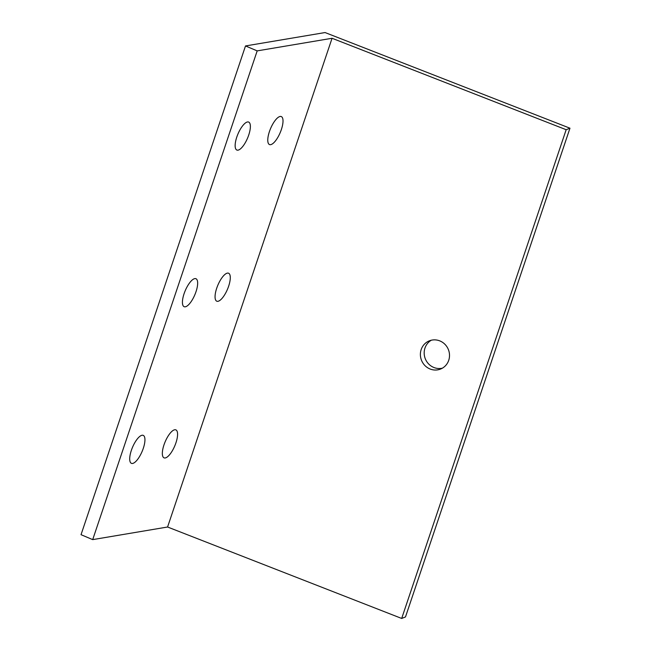 <?xml version="1.0" encoding="UTF-8"?>
<svg xmlns="http://www.w3.org/2000/svg" width="651" height="651" viewBox="0 0 651 651"><rect width="100%" height="100%" fill="white"/><g stroke="black" fill="none" stroke-linecap="round" stroke-linejoin="round"><path stroke-width="0.98" d="M325.061 32.55L245.508 45.944L257.186 50.884L332.059 38.271L566.167 129.712L569.967 128.206L325.061 32.55M569.967 128.206L405.492 616.945L401.683 618.45L566.167 129.712M442.371 368.173A15.185 14.468 68.4 0 1 428.041 363.307A15.185 14.468 68.4 0 1 424.973 348.065A15.185 14.468 68.4 0 1 431.32 340.221M245.508 45.944L81.033 534.691L92.702 539.622L167.576 527.009L401.683 618.45M257.186 50.884L92.702 539.622M332.059 38.271L167.576 527.009M238.014 150.161A15.185 5.224 -67.1 0 1 236.85 150.047A15.185 5.224 -67.1 0 1 237.338 135.546A15.185 5.224 -67.1 0 1 247.502 121.965A15.185 5.224 -67.1 0 1 248.674 122.071A15.185 5.224 -67.1 0 1 248.177 136.58A15.185 5.224 -67.1 0 1 238.014 150.161M185.299 306.808A15.185 5.224 -67.1 0 1 184.127 306.694A15.185 5.224 -67.1 0 1 184.624 292.193A15.185 5.224 -67.1 0 1 194.787 278.612A15.185 5.224 -67.1 0 1 195.951 278.726A15.185 5.224 -67.1 0 1 195.463 293.227A15.185 5.224 -67.1 0 1 185.299 306.808M132.576 463.455A15.185 5.224 -67.1 0 1 131.412 463.341A15.185 5.224 -67.1 0 1 131.901 448.84A15.185 5.224 -67.1 0 1 142.064 435.259A15.185 5.224 -67.1 0 1 143.236 435.373A15.185 5.224 -67.1 0 1 142.748 449.874A15.185 5.224 -67.1 0 1 132.576 463.455M270.645 144.66A15.185 5.224 -67.1 0 1 269.481 144.555A15.185 5.224 -67.1 0 1 269.97 130.045A15.185 5.224 -67.1 0 1 280.133 116.464A15.185 5.224 -67.1 0 1 281.305 116.578A15.185 5.224 -67.1 0 1 280.817 131.079A15.185 5.224 -67.1 0 1 270.645 144.66M217.93 301.315A15.185 5.224 -67.1 0 1 216.767 301.201A15.185 5.224 -67.1 0 1 217.255 286.692A15.185 5.224 -67.1 0 1 227.419 273.111A15.185 5.224 -67.1 0 1 228.582 273.225A15.185 5.224 -67.1 0 1 228.094 287.734A15.185 5.224 -67.1 0 1 217.93 301.315M165.216 457.962A15.185 5.224 -67.1 0 1 164.044 457.848A15.185 5.224 -67.1 0 1 164.532 443.347A15.185 5.224 -67.1 0 1 174.704 429.766A15.185 5.224 -67.1 0 1 175.868 429.872A15.185 5.224 -67.1 0 1 175.379 444.381A15.185 5.224 -67.1 0 1 165.216 457.962M448.718 360.329A15.185 14.468 68.4 0 1 440.532 369.068A15.185 14.468 68.4 0 1 424.965 365.593A15.185 14.468 68.4 0 1 421.173 349.571A15.185 14.468 68.4 0 1 429.359 340.831A15.185 14.468 68.4 0 1 444.926 344.298A15.185 14.468 68.4 0 1 448.718 360.329"/></g></svg>
